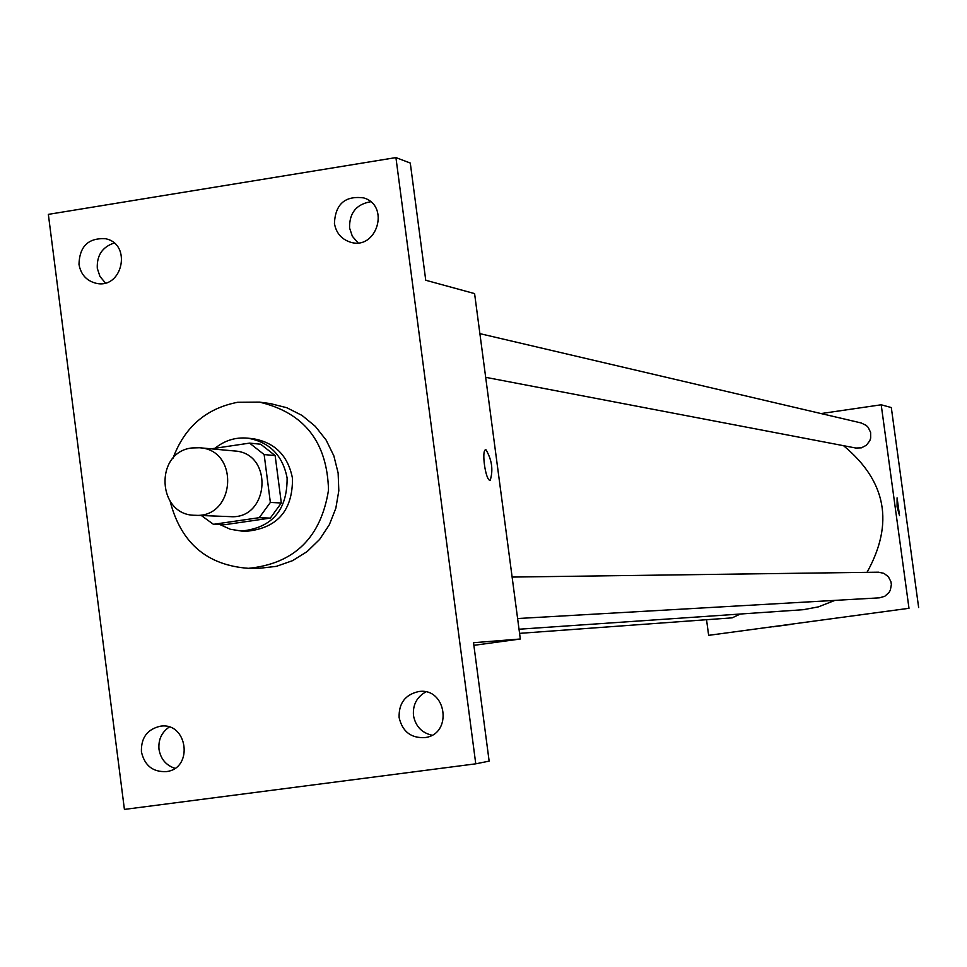 <?xml version="1.0" encoding="UTF-8"?>
<svg xmlns="http://www.w3.org/2000/svg" width="967" height="967" viewBox="0 0 967 967"><rect width="100%" height="100%" fill="white"/><g stroke="black" fill="none" stroke-linecap="round" stroke-linejoin="round"><path stroke-width="1.45" d="M192.034 447.951L199.444 447.745C239.937 449.752 235.428 518.554 195.032 515.278C156.98 515.544 154.164 451.843 192.034 447.951M199.444 447.745L234.498 450.973C273.927 452.931 269.563 519.823 230.206 516.632L195.032 515.278M213.429 524.319L259.253 517.683L270.361 502.429L281.312 502.997L270.301 518.107L224.876 524.682L213.429 524.319L201.329 515.52M270.361 502.429L264.148 454.575L249.583 443.116L211.217 448.833M281.312 502.997L275.148 455.578L264.148 454.575M275.148 455.578L260.703 444.228L249.583 443.116M219.847 524.525L230.243 529.239L241.472 531.052C272.102 527.825 287.32 510.129 287.114 477.976C282.666 455.215 269.479 441.931 247.54 438.148C235.452 437.096 224.61 440.468 215.025 448.265M247.54 438.148L253.088 438.716C274.93 442.487 288.069 455.711 292.493 478.375C292.699 510.383 277.541 527.994 247.044 531.209L241.472 531.052M270.301 518.107L259.253 517.683M173.008 458.249C184.54 427.088 206.092 408.425 237.628 402.284L259.361 402.103C304.158 412.691 327.209 442.016 328.514 490.088C320.959 537.592 294.294 563.664 248.495 568.33C207.083 565.344 180.974 543.043 170.18 501.414M259.361 402.103L270.24 403.565L286.74 407.699L302.006 415.411L315.339 426.362L326.121 440.045L333.845 455.844L338.136 473.008L338.813 490.765L335.827 508.279L329.336 524.743L319.63 539.405L307.155 551.565L292.517 560.679L276.369 566.348L259.482 568.294L248.495 568.33M141.424 751.818C140.977 737.797 147.274 729.263 160.317 726.217C187.525 721.684 193.92 768.366 166.505 771.581C152.967 772.258 144.603 765.671 141.424 751.818M78.98 264.342C79.56 246.283 88.42 237.737 105.584 238.74C132.419 244.01 122.422 289.846 95.902 283.234C86.438 280.732 80.793 274.435 78.98 264.342M334.425 223.389C335.38 204.025 345.11 195.515 363.652 197.897C390.559 205.633 376.659 250.961 350.114 242.076C341.303 239.079 336.081 232.854 334.425 223.389M399.129 717.587C398.658 703.335 405.149 694.669 418.602 691.574C446.464 687.005 453.148 734.074 425.105 737.567C411.108 738.353 402.441 731.693 399.129 717.587M475.764 763.821L395.926 157.585L48.35 214.372L124.417 809.415L475.764 763.821L489.145 761.126L473.528 642.704L520.319 639.006L474.592 293.605L425.746 280.249L410.286 163.048L395.926 157.585M485.833 449.764L485.978 449.776C491.973 460.05 493.375 470.216 490.172 480.285C485.639 481.397 481.082 449.317 485.833 449.764L485.99 449.776C491.925 459.869 493.339 470.047 490.221 480.285M370.603 201.765C356.303 204.279 349.292 213.006 349.57 227.958L352.351 236.286L358.02 242.826M114.106 243.043C102.333 247.008 96.724 255.433 97.292 268.306L99.964 276.489L105.415 282.932M169.249 727.051C161.61 732.321 158.201 739.743 158.999 749.328C160.679 758.962 165.973 765.284 174.882 768.294M425.818 691.913C416.777 697.014 412.667 704.883 413.477 715.52C415.508 726.217 421.66 732.781 431.947 735.21M473.878 645.34L520.319 639.006M843.526 445.678C886.364 481.143 894.209 523.352 867.036 572.331M834.932 600.374L818.336 606.889L803.335 609.693L519.013 629.227M512.111 577.069L878.459 572.186L883.923 573.346L888.383 576.755L890.958 581.759L891.369 584.564L890.353 590.112L888.963 592.566L884.769 596.288L879.402 597.836L517.599 618.529M479.898 333.639L861.198 422.966L866.214 425.407L868.197 427.402L870.626 432.454L870.675 438.087L869.78 440.771L866.372 445.255L861.404 447.842L855.831 448.035L485.676 377.323M740.226 614.057L732.188 617.84L519.569 633.361M706.539 619.714L708.642 635.343L908.992 608.291L881.203 404.786L821.08 413.562M708.642 635.343L908.992 608.291M918.65 607.53L891.308 407.554L881.203 404.786M897.05 497.896L899.54 515.604L897.086 506.865L897.086 497.896L899.54 515.604M780.635 625.734L790.933 624.416L780.635 625.734M790.921 624.416L773.31 626.773"/></g></svg>
